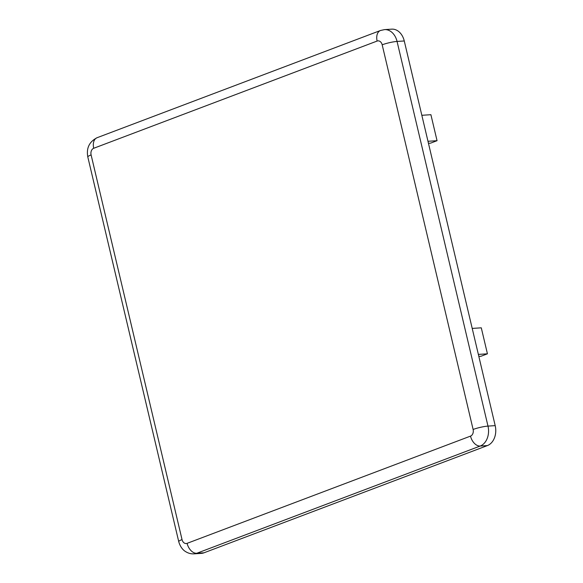 <?xml version="1.0" encoding="UTF-8"?>
<svg xmlns="http://www.w3.org/2000/svg" width="583" height="583" viewBox="0 0 583 583"><rect width="100%" height="100%" fill="white"/><g stroke="black" fill="none" stroke-linecap="round" stroke-linejoin="round"><path stroke-width="0.87" d="M382.186 44.804L473.119 429.467A5.4 4.015 86.3 0 1 470.517 436.113A10.8 7.047 69.3 0 0 480.181 446.046L487.395 445.58L203.97 552.808L196.762 553.274L480.181 446.046A16.207 12.046 -93.7 0 0 487.986 426.1L397.059 41.437A16.207 12.046 -93.7 0 0 384.525 29.616L380.517 30.484A10.8 7.047 -110.7 0 0 377.128 41.05A5.4 4.015 86.3 0 1 382.186 44.804A10.8 1.603 -13.3 0 1 397.059 41.437L404.267 40.97A16.207 12.046 -93.7 0 0 391.732 29.15L384.525 29.616M470.517 436.113L187.099 543.341A5.4 4.015 86.3 0 1 182.034 539.596A10.8 1.603 166.7 0 0 178.733 541.622C180.497 547.976 184.097 550.695 185.234 551.365C187.937 553.194 190.896 554.025 194.117 553.85L201.332 553.384A16.207 12.046 -93.7 0 0 203.97 552.808M428.454 143.294L430.545 143.156L437.053 140.692L427.98 141.275M421.83 115.288L430.91 114.705L437.053 140.692M478.832 356.417L480.924 356.279L487.432 353.815L478.359 354.406M472.215 328.411L481.288 327.828L487.432 353.815M404.267 40.97L495.193 425.634L487.986 426.1A10.8 1.603 -13.3 0 0 473.119 429.467M487.395 445.58A16.207 12.046 -93.7 0 0 495.193 425.634M87.807 156.958A10.8 1.603 -13.3 0 1 91.108 154.932A5.4 4.015 86.3 0 1 93.71 148.279A10.8 7.047 -110.7 0 1 97.062 137.726M93.71 148.279L377.128 41.05M187.099 543.341A10.8 7.047 69.3 0 0 196.762 553.274A16.207 12.046 -93.7 0 1 194.117 553.85M182.034 539.596L91.108 154.932M178.733 541.614L87.807 156.951C86.204 148.118 89.301 141.705 97.091 137.712L380.517 30.484"/></g></svg>
